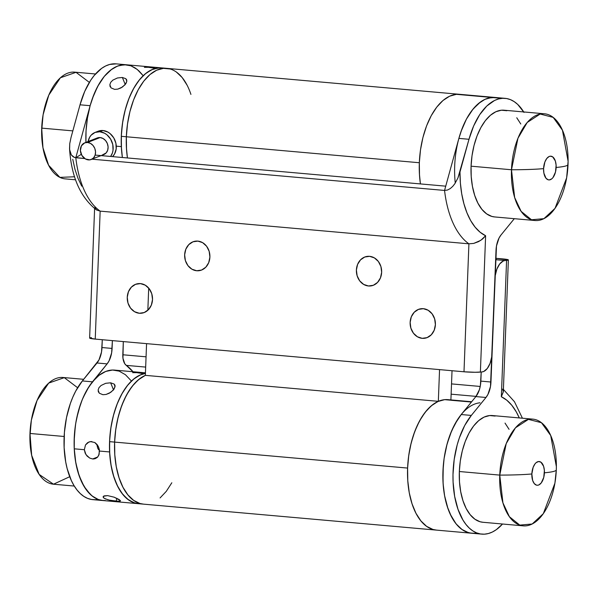 <?xml version="1.0" encoding="UTF-8"?>
<svg xmlns="http://www.w3.org/2000/svg" width="598" height="598" viewBox="0 0 598 598"><rect width="100%" height="100%" fill="white"/><g stroke="black" fill="none" stroke-linecap="round" stroke-linejoin="round"><path stroke-width="0.9" d="M471.643 401.751L447.932 399.651A65.481 34.288 95.1 0 0 444.658 399.658A65.481 34.288 95.1 0 0 407.761 464.96A65.481 34.288 95.1 0 0 436.368 530.105A65.481 34.288 -84.9 0 1 407.604 468.07L114.614 442.094A65.481 34.288 95.1 0 0 143.385 504.129A65.481 34.288 -84.9 0 1 114.614 442.094L407.604 468.07A65.481 34.288 -84.9 0 1 438.334 401.325L145.351 375.357A65.481 34.288 95.1 0 0 114.614 442.094L115.571 430.792L117.529 419.729L120.437 409.241L124.212 399.643L128.734 391.227L133.87 384.245L139.461 378.9L145.351 375.357L146.57 343.641L145.351 375.357L438.334 401.325L439.552 369.616L438.334 401.325L432.451 404.868L426.852 410.213L421.717 417.202L417.195 425.619L413.42 435.217L410.512 445.704L408.554 456.767L407.604 468.07L408.755 455.287L411.192 442.871L414.818 431.3L419.49 421.022L425.043 412.426L431.248 405.848L437.871 401.535L444.658 399.658L471.418 402.035L451.348 400.294M458.838 138.557L461.903 129.101L466.582 118.823L472.128 110.226L478.333 103.648L484.963 99.335L491.75 97.459L456.386 94.327L449.599 96.203L442.976 100.509L436.772 107.094L431.225 115.683L426.546 125.961L422.921 137.533L420.484 149.948L419.333 162.738L419.504 175.401L420.416 183.922A65.481 34.288 -84.9 0 1 419.333 162.738L420.484 149.948L422.921 137.533L426.546 125.961L431.225 115.683L436.772 107.094L442.976 100.509L449.599 96.203L456.386 94.327A65.481 34.288 95.1 0 0 420.416 183.922L419.415 173.943L419.333 162.738L126.342 136.763A65.481 34.288 95.1 0 0 127.434 157.947L126.432 147.975L126.342 136.763A65.481 34.288 -84.9 0 1 166.678 68.344A65.481 34.288 95.1 0 0 126.342 136.763L419.333 162.738A65.481 34.288 -84.9 0 1 459.668 94.32A65.481 34.288 95.1 0 0 456.386 94.327L491.75 97.459A65.481 34.288 -84.9 0 1 495.024 97.452A65.481 34.288 95.1 0 0 458.883 138.385L468.989 139.282L457.896 178.047L454.786 183.795L452.731 186.382L450.279 188.557L447.468 190.044L444.553 190.441L458.883 138.385L468.989 139.282A65.481 34.288 -84.9 0 1 505.131 98.349A65.481 34.288 -84.9 0 1 523.713 111.946M161.774 67.91L159.636 67.828L152.841 69.233L146.166 73.098L139.865 79.265L134.176 87.495L129.317 97.489L125.483 108.843L122.814 121.14L121.409 133.892L121.334 146.615L116.281 146.166L121.334 146.615L122.381 157.506A65.481 34.288 -84.9 0 1 121.334 146.615A65.481 34.288 -84.9 0 1 161.632 67.895A65.481 34.288 95.1 0 0 121.297 136.314L126.342 136.763L126.522 149.425L127.434 157.947A65.481 34.288 -84.9 0 1 126.342 136.763L127.501 123.98L129.938 111.564L133.563 99.993L138.235 89.715L143.782 81.119L149.993 74.541L156.616 70.228L163.404 68.351L170.094 68.987L163.404 68.351L156.616 70.228L149.993 74.541L143.782 81.119L138.235 89.715L133.563 99.993L129.938 111.564L127.501 123.98L126.342 136.763L121.297 136.314A65.481 34.288 95.1 0 0 122.381 157.506L121.469 148.977L121.297 136.314L122.448 123.532L124.885 111.116L128.51 99.545L133.19 89.266L138.736 80.67L144.94 74.092L151.563 69.779L158.35 67.903L164.136 68.299M176.432 72.096L182.181 77.568L187.099 85.2L182.181 77.568M171.828 482.765L166.281 491.354L160.077 497.932M138.497 503.695L134.916 503.045L128.577 499.928L122.837 494.456L117.911 486.832L113.994 477.346L111.235 466.365L109.74 454.308L109.561 441.653L114.614 442.094L114.794 454.757L116.289 466.814L119.047 477.795L122.964 487.28L127.89 494.905L133.631 500.377L139.969 503.494L143.55 504.144L139.969 503.494L133.631 500.377L127.89 494.905L122.964 487.28L119.047 477.795L116.289 466.814L114.794 454.757L114.614 442.094L109.561 441.653A65.481 34.288 95.1 0 0 138.332 503.68A65.481 34.288 95.1 0 0 140.874 503.725A65.481 34.288 -84.9 0 1 138.332 503.68A65.481 34.288 -84.9 0 1 109.606 451.946L99.5 451.049L98.67 455.512L97.197 457.5L95.134 458.703M147.848 310.25L148.7 288.101L147.848 310.25M452.028 370.723L450.907 399.913L452.028 370.723M436.533 530.12L432.952 529.462L426.613 526.352L420.872 520.88L415.946 513.248L412.029 503.763L409.271 492.782L407.776 480.732L407.604 468.07L407.776 480.732L409.271 492.782L412.029 503.763L415.946 513.248L420.872 520.88L426.613 526.352L432.952 529.462L436.533 530.12M455.265 183.078A65.481 34.288 -84.9 0 1 491.75 97.459L498.44 98.094M471.897 533.252L468.316 532.601L461.977 529.484L456.237 524.012L451.311 516.388L447.394 506.902L444.635 495.921L443.133 483.864L442.961 471.202L444.112 458.419L446.549 446.003L450.174 434.432L454.854 424.154L461.297 414.436M475.006 533.229A65.481 34.288 -84.9 0 1 471.732 533.237A65.481 34.288 -84.9 0 1 443.118 468.092A65.481 34.288 -84.9 0 1 480.022 402.798M505.131 98.349L166.678 68.344A65.481 34.288 -84.9 0 1 190.926 94.402M109.561 441.653L110.72 428.863L113.157 416.447L116.782 404.876L121.454 394.598L127 386.002L133.212 379.424L139.835 375.118L145.426 373.391A65.481 34.288 95.1 0 0 109.561 441.653M114.614 442.094L115.765 429.312L118.202 416.896L121.828 405.324L126.507 395.046L132.053 386.45L138.258 379.872L145.351 375.357A65.481 34.288 -84.9 0 0 114.614 442.094M117.791 89.117L114.622 89.379L111.011 87.861L109.853 84.699L110.727 82.307L112.813 80.147L117.432 77.972L122.366 77.478L125.864 78.712L126.821 81.38L125.886 83.645L122.515 86.979L117.791 89.117L114.622 89.379L111.011 87.861L109.853 84.699L110.727 82.307L112.813 80.147L117.432 77.972L122.366 77.478L125.864 78.712L126.821 81.38L124.989 84.811L121.02 87.884L117.791 89.117M125.244 84.52L122.366 77.478L125.244 84.52M155.084 68.292L148.401 67.297L144.372 67.342M116.221 63.874L109.621 64.464L105.607 65.982L101.66 68.351L94.17 75.512L90.732 80.199L84.684 91.487L80.02 104.799L90.126 105.697A65.481 34.288 -84.9 0 1 126.268 64.763A65.481 34.288 95.1 0 0 85.925 142.391L86.052 130.753L87.45 118L90.119 105.711L93.961 94.349L98.812 84.363L104.501 76.125L110.809 69.959L117.485 66.101L124.272 64.696L130.917 65.802L137.166 69.375L142.765 75.273M126.499 79.467L126.813 80.364M110.309 86.934L109.912 85.865M106.063 394.448L102.893 394.71L99.275 393.192L98.124 390.038L98.999 387.639L101.084 385.478L105.704 383.303L110.637 382.81L114.136 384.051L115.085 385.703L114.158 388.977L110.787 392.31L106.063 394.448L102.893 394.71L99.275 393.192L98.124 390.038L98.999 387.639L101.084 385.478L105.704 383.303L110.637 382.81L114.136 384.051L115.085 386.719L113.261 390.15L109.292 393.215L106.063 394.448M113.515 389.851L110.637 382.81L113.515 389.851M120.235 501.102L116.199 501.146L116.872 498.306L116.199 501.146L109.516 500.152L105.188 498.822L103.521 497.745L103.469 496.243L107.64 495.622L114.173 497.192L120.437 500.556L120.235 501.102L117.597 501.244L109.516 500.152M143.356 373.63L136.673 372.636L132.644 372.674M95.082 442.707L97.13 444.598L98.618 447.155L99.41 450.055M103.11 500.556L98.326 499.509L92.077 495.936L86.478 490.039L81.732 482.033L78.024 472.233L75.49 461.021L74.242 448.814L84.348 449.711L85.499 444.942L87.592 442.677L90.358 441.586L94.723 442.483L98.094 446.056L99.29 449.33L99.126 454.316L97.736 456.954L94.118 458.935L92.653 458.965L97.691 456.999L92.653 458.965L89.678 458.061L85.955 454.63L84.348 449.711L74.242 448.814A65.481 34.288 95.1 0 0 102.976 500.548A65.481 34.288 -84.9 0 1 74.563 453.508A65.481 34.288 -84.9 0 1 92.466 381.838L82.36 380.941L75.752 391.017L72.896 396.967L70.377 403.418L66.528 417.494L64.405 432.481L64.128 447.573L65.705 461.955L67.17 468.638L71.341 480.538L74.003 485.583L76.993 489.949L80.274 493.559L83.802 496.37L87.532 498.351L91.412 499.465L95.396 499.696M96.898 444.8L97.713 448.171L96.898 444.8M107.909 499.764L104.209 498.291L103.162 497.2L104.104 495.892L107.64 495.622L114.173 497.192L119.353 499.629M145.449 372.838L114.539 370.095A65.481 34.288 95.1 0 0 74.242 448.814L74.324 436.091L75.722 423.339L78.39 411.043L82.232 399.688L87.084 389.702L92.772 381.464L99.081 375.297L105.756 371.433L112.544 370.035L119.189 371.134L125.431 374.707L131.037 380.612M138.467 503.695L133.683 502.641L127.441 499.068L121.835 493.171L117.088 485.165L113.381 475.373L110.854 464.153L109.606 451.946L109.681 439.224L111.079 426.471L113.755 414.182L117.589 402.82L122.448 392.834L128.136 384.596L134.438 378.429L141.113 374.572L145.426 373.391A65.481 34.288 -84.9 0 0 109.606 451.946L99.5 451.049M114.771 384.806L115.085 385.703M98.565 449.703L97.713 448.171L98.565 449.703M92.653 458.965L89.678 458.061L87.016 456.005L85.133 453.082L84.348 449.711L85.499 444.942L88.953 441.959M88.923 441.967L91.838 441.541M103.162 497.2L103.148 496.691M98.58 392.273L98.184 391.197M543.582 168.629A11.908 6.234 -84.9 0 1 550.317 156.19A11.908 6.234 -84.9 0 1 556.14 167.47A78.876 6.391 2.2 0 0 568.025 164.562A78.876 6.391 -177.8 0 1 556.14 167.47A11.908 6.234 -84.9 0 1 549.405 179.908A11.908 6.234 -84.9 0 1 543.582 168.629A78.876 6.391 -177.8 0 1 511.484 169.765A78.876 6.391 2.2 0 0 543.582 168.629L543.881 173.128L545.989 178.234L548.187 179.796L549.405 179.908L551.842 178.787L552.971 177.591L555.49 172.052L556.11 165.168L555.34 160.982L552.687 156.87L550.317 156.19L549.084 156.534L546.751 158.515L544.89 161.946L543.582 168.629M568.025 164.54L568.1 161.333L562.449 130.207L553.172 117.38L540.151 114.039L527.212 122.47L517.943 138.265L511.484 169.765A53.573 28.054 -84.9 0 1 544.486 113.792A53.573 28.054 -84.9 0 1 568.025 164.54M544.486 113.792L504.077 110.204A53.573 28.054 95.1 0 0 471.075 166.184L511.484 169.765L471.075 166.184L472.016 155.727L474.012 145.568L476.98 136.097L480.807 127.688L485.344 120.661L490.42 115.272L495.839 111.751L501.393 110.211L506.872 110.727M95.478 73.988L74.705 72.141A53.573 28.054 95.1 0 0 41.703 128.122L72.844 130.88L41.703 128.122L43.093 114.794L48.782 95.127L60.42 77.755L76.021 72.321L89.349 82.389M74.593 176.776L59.905 177.374L48.617 165.257L42.966 147.788L41.703 128.122A53.573 28.054 95.1 0 0 65.242 178.877L75.587 179.796M516.754 117.754L520.783 123.995M494.748 216.954L491.818 216.416L486.637 213.867L481.936 209.39L477.907 203.148L474.7 195.389L472.442 186.404L471.217 176.545L471.075 166.184A53.573 28.054 95.1 0 0 494.613 216.939L535.031 220.52A53.573 28.054 -84.9 0 1 511.484 169.765L514.661 197.534L521.135 211.378L531.51 219.772L543.903 218.674L555.026 208.358L566.635 177.868L568.1 161.333M568.025 164.585A53.573 28.054 -84.9 0 1 535.031 220.52M531.846 473.967A11.908 6.234 -84.9 0 1 538.589 461.529A11.908 6.234 -84.9 0 1 544.412 472.809A78.876 6.391 2.2 0 0 556.297 469.901A78.876 6.391 -177.8 0 1 544.412 472.809A11.908 6.234 -84.9 0 1 537.677 485.247A11.908 6.234 -84.9 0 1 531.846 473.967A78.876 6.391 -177.8 0 1 499.756 475.104A78.876 6.391 2.2 0 0 531.846 473.967L532.654 480.456L534.261 483.565L536.458 485.128L537.677 485.247L538.91 484.903L541.242 482.922L543.761 477.391L544.382 470.506L543.604 466.313L540.958 462.209L538.589 461.529L536.144 462.65L535.023 463.846L533.162 467.277L531.846 473.967M556.297 469.879L556.372 466.672L550.721 435.538L541.444 422.711L528.423 419.377L515.476 427.802L506.214 443.604L499.756 475.104A53.573 28.054 -84.9 0 1 532.758 419.123A53.573 28.054 -84.9 0 1 556.297 469.879A53.573 28.054 -84.9 0 1 523.295 525.859A53.573 28.054 -84.9 0 1 499.756 475.104L459.346 471.523L499.756 475.104L502.933 502.866L509.399 516.709L519.774 525.104L532.175 524.005L543.298 513.689L554.907 483.206L556.297 469.879M532.758 419.123L492.348 415.543A53.573 28.054 95.1 0 0 459.346 471.523L460.288 461.058L462.284 450.899L465.251 441.436L469.079 433.027L473.616 425.993L478.692 420.611L484.111 417.083L489.665 415.55L495.144 416.066M83.69 379.311L62.969 377.48A53.573 28.054 95.1 0 0 29.975 433.46L64.15 436.488L29.975 433.46L31.365 420.132L37.046 400.466L48.692 383.094L64.292 377.652L77.62 387.721M69.734 476.703L53.499 484.208L39.169 474.416L31.664 455.317L29.975 433.46A53.573 28.054 95.1 0 0 53.514 484.208L74.287 486.054M505.026 423.092L509.055 429.327M483.02 522.286L480.089 521.755L474.902 519.206L470.207 514.729L466.178 508.487L462.972 500.728L460.714 491.743L459.488 481.883L459.346 471.523A53.573 28.054 95.1 0 0 482.885 522.271L523.295 525.859M197.841 241.106A14.883 12.618 84.7 0 1 209.898 257.05A14.883 12.618 84.7 0 1 196.705 270.752L201.578 270.049L205.802 267.201L208.724 262.634L209.898 257.05L209.158 251.287L206.602 246.241L202.632 242.661L197.841 241.106L192.967 241.809L188.744 244.657L185.821 249.224L184.647 254.808L185.387 260.564L187.936 265.617L191.913 269.197L196.705 270.752A14.883 12.618 84.7 0 1 184.647 254.808A14.883 12.618 84.7 0 1 197.841 241.106M140.455 283.609A14.883 12.618 84.7 0 1 152.512 299.553A14.883 12.618 84.7 0 1 139.312 313.255L144.193 312.552L148.409 309.704L151.331 305.137L152.512 299.553L151.772 293.797L149.216 288.744L145.247 285.171L140.455 283.609L135.574 284.312L131.358 287.16L128.435 291.727L127.254 297.311L128.002 303.074L130.551 308.12L134.528 311.7L139.312 313.255A14.883 12.618 84.7 0 1 127.254 297.311A14.883 12.618 84.7 0 1 140.455 283.609M369.594 256.333A14.883 12.618 84.7 0 1 381.651 272.277A14.883 12.618 84.7 0 1 368.45 285.979L373.331 285.276L377.547 282.428L380.47 277.861L381.651 272.277L380.911 266.514L378.355 261.468L374.378 257.888L369.594 256.333L364.713 257.035L360.497 259.883L357.574 264.451L356.393 270.034L357.141 275.79L359.69 280.843L363.666 284.416L368.45 285.979A14.883 12.618 84.7 0 1 356.393 270.034A14.883 12.618 84.7 0 1 369.594 256.333M423.339 308.688A14.883 12.618 84.7 0 1 435.396 324.632A14.883 12.618 84.7 0 1 422.195 338.333L427.069 337.631L431.293 334.783L434.215 330.216L435.396 324.632L434.649 318.876L432.1 313.823L428.123 310.242L423.339 308.688L418.458 309.39L414.242 312.238L411.319 316.805L410.138 322.389L410.878 328.145L413.435 333.198L417.404 336.779L422.195 338.333A14.883 12.618 84.7 0 1 410.138 322.389A14.883 12.618 84.7 0 1 423.339 308.688M89.633 338.087L95.239 339.096L100.158 211.131L468.914 243.82L463.996 371.784L95.239 339.096L463.996 371.784L475.186 372.27L481.951 371.956L483.804 371.44L487.303 368.473L490.091 363.322L491.743 356.782L496.011 250.465A17.858 9.351 -84.9 0 1 500.989 235.007L514.31 218.689L500.989 235.007L499.046 238.019L496.475 246.002L492.057 353.298A17.858 9.351 -84.9 0 1 481.951 371.956L480.381 372.098L485.621 235.732L480.381 372.098A11.908 0.964 2.2 0 1 463.996 371.784L468.914 243.82A86.314 45.201 -84.9 0 1 444.553 190.441L92.01 159.188L444.553 190.441L458.883 138.385L461.021 131.523L466.41 119.137L473.033 109.098L480.523 101.937L484.47 99.567L488.484 98.05L495.077 97.459M91.419 337.616L89.782 337.907M166.678 68.344L116.169 63.866A65.481 34.288 95.1 0 0 80.02 104.799L71.02 137.51L80.02 104.799L90.126 105.697L75.797 157.745A86.314 45.201 95.1 0 0 100.158 211.131L468.914 243.82L473.758 243.401L468.914 243.82A86.314 45.201 95.1 0 1 444.553 190.441L447.468 190.044L450.279 188.557L452.731 186.382L454.786 183.795L457.896 178.047L459.982 171.992L460.393 183.115L461.716 193.782L463.913 203.739L466.933 212.768L470.708 220.647L475.156 227.195L480.164 232.263L485.621 235.732L482.683 238.916L478.617 241.607L473.758 243.401L480.777 240.344L485.621 235.732A74.414 38.967 -84.9 0 1 459.982 171.992L468.989 139.282L473.646 125.969L479.693 114.681L486.794 106.025L494.568 100.464L498.583 98.947L502.604 98.304L506.588 98.535L510.468 99.649L514.198 101.63L517.726 104.441L523.998 112.417M72.754 159.3L74.952 169.264L77.972 178.286L81.747 186.165M94.596 208.56L89.625 338.057A11.908 0.964 2.2 0 0 95.239 339.096L100.158 211.131A86.314 45.201 -84.9 0 1 75.797 157.745L84.752 158.545L74.444 157.461L71.349 154.964L69.615 149.62L69.749 143.61L71.02 137.51L69.749 143.61L69.547 148.82L70.19 152.453L71.349 154.964L73.225 156.863L75.797 157.745L81.306 154.329L75.797 157.745L90.126 105.697L92.264 98.827L97.653 86.448L104.276 76.409L111.766 69.248L115.713 66.879L119.727 65.361L126.32 64.771M95.142 155.084L445.727 186.165L95.142 155.084M131.605 66.064L135.335 68.045L138.871 70.856L142.152 74.466M100.158 211.131L96.547 209.98L94.828 207.581M502.574 389.111L503.307 391.884L501.341 396.743L506.581 260.384L501.341 396.743A74.414 38.967 -84.9 0 1 519.281 417.927L516.253 411.835L511.806 405.28L506.798 400.212L501.341 396.743L503.314 391.78L508.375 259.943A11.908 0.964 -177.8 0 0 502.761 258.904L495.705 258.284L508.367 259.913L505.011 260.526L495.652 259.696L505.011 260.526L503.157 261.042L499.659 264.01L496.871 269.16L495.219 275.7L490.958 382.017A17.858 9.351 -84.9 0 1 485.972 397.476L475.873 396.579A17.858 9.351 95.1 0 0 480.852 381.12L490.958 382.017L480.852 381.12L481.203 372.023L480.381 385.583L479.349 389.821L475.873 396.579L485.972 397.476L471.321 415.423L461.222 414.534A65.481 34.288 95.1 0 0 443.32 486.204A65.481 34.288 95.1 0 0 471.732 533.237A65.481 34.288 95.1 0 0 476.845 532.968M495.667 259.412L496.482 259.487L495.667 259.412M480.224 386.45L451.527 383.901L480.224 386.45M146.062 356.827L122.807 354.764L123.315 341.585L122.949 358.187L124.765 363.734L126.283 365.371L145.665 367.09L126.283 365.371L132.973 371.732A74.414 38.967 95.1 0 0 126.283 365.371A11.908 6.234 95.1 0 1 122.807 354.764L146.062 356.827M474.251 533.281L470.275 533.05L466.395 531.936L462.665 529.955L459.129 527.144L455.848 523.534L450.204 514.123L447.917 508.442L444.561 495.548L443.544 488.491L442.983 481.158L443.268 466.066L444.097 458.509L447.11 443.88L451.752 430.553L457.784 419.235L461.222 414.534L471.321 415.423L464.713 425.499L459.346 437.9L457.208 444.777L454.203 459.406L452.992 474.55L453.09 482.055L454.667 496.437L458.016 509.339L462.964 520.066L465.954 524.431L469.236 528.041L472.764 530.852L476.494 532.833L480.373 533.947L484.358 534.178L488.379 533.536L492.393 532.018L496.34 529.649L502.522 524.012A65.481 34.288 -84.9 0 1 481.831 534.134A65.481 34.288 -84.9 0 1 453.419 487.093A65.481 34.288 -84.9 0 1 471.321 415.423L485.972 397.476L487.916 394.463L490.487 386.48L494.905 279.184A17.858 9.351 -84.9 0 1 505.011 260.526L506.581 260.384A11.908 0.964 -177.8 0 0 508.375 259.943M495.66 259.562L496.482 259.487L495.66 259.562M461.222 414.534L475.873 396.579L461.222 414.534M105.495 500.593L101.518 500.362L97.638 499.24L93.908 497.267L90.373 494.456L84.101 486.48L79.16 475.754L75.804 462.852L74.227 448.47L74.137 440.965L75.341 425.821L76.634 418.391L80.483 404.315L82.995 397.864L89.027 386.547L107.117 363.883L92.466 381.838L82.36 380.941L97.011 362.993L107.117 363.883L109.053 360.878L111.624 352.895L112.394 340.613L112.095 348.432L101.989 347.535L112.095 348.432A17.858 9.351 -84.9 0 1 107.117 363.883L97.011 362.993A17.858 9.351 95.1 0 0 101.989 347.535L102.295 339.716L101.525 351.998L98.954 359.981L82.36 380.941A65.481 34.288 95.1 0 0 64.457 452.619A65.481 34.288 95.1 0 0 92.869 499.651A65.481 34.288 95.1 0 0 97.99 499.382M451.131 394.172L476.03 396.377L451.131 394.172M91.247 159.487L93.617 157.812L95.127 155.136L95.545 151.847L94.813 148.468L93.034 145.493L90.485 143.385L87.555 142.466L84.692 142.87L81.44 145.777L80.386 150.509L81.896 155.458L85.447 158.971L89.85 159.853L103.768 154.59A8.933 7.363 -111.4 0 0 107.872 145.247A8.933 7.363 -111.4 0 0 100.105 137.562L87.555 142.466A8.933 7.363 68.6 0 1 95.321 150.158A8.933 7.363 68.6 0 1 91.217 159.494A8.933 7.363 68.6 0 1 88.377 159.89A8.933 7.363 68.6 0 1 80.61 152.198A8.933 7.363 68.6 0 1 84.714 142.862A8.933 7.363 68.6 0 1 87.555 142.466L100.105 137.562A8.933 7.363 -111.4 0 0 97.265 137.959L100.105 137.562L103.035 138.482L105.584 140.59L107.363 143.557L108.096 146.944L107.677 150.225L106.167 152.909L102.4 154.949M98.192 131.201L102.968 130.528A14.883 12.266 -111.4 0 0 98.236 131.186L95.097 132.412A14.883 12.266 68.6 0 1 99.836 131.754L102.968 130.528L107.857 132.061L110.099 133.593L113.777 137.914L115.907 143.311L116.176 148.977L114.532 154.045L112.566 156.631A14.883 12.266 -111.4 0 0 115.212 140.926A14.883 12.266 -111.4 0 0 102.968 130.528L99.836 131.754A14.883 12.266 68.6 0 1 111.677 141.15A14.883 12.266 68.6 0 1 110.63 156.459L112.446 152.864L113.037 150.203L112.768 144.537L110.637 139.14L106.967 134.819L104.717 133.287L99.836 131.754L95.052 132.427L91.105 135.215L89.64 137.278L88.123 141.532A14.883 12.266 68.6 0 1 95.097 132.412M481.831 534.134L92.869 499.651M43.093 114.794L41.628 131.328M556.297 469.901L556.372 466.672M31.365 420.132L29.9 436.667M96.547 209.98C80.431 197.437 71.431 177.053 69.547 148.82M503.404 389.44L514.474 401.736L522.413 418.204M97.265 137.959L84.714 142.862"/></g></svg>
